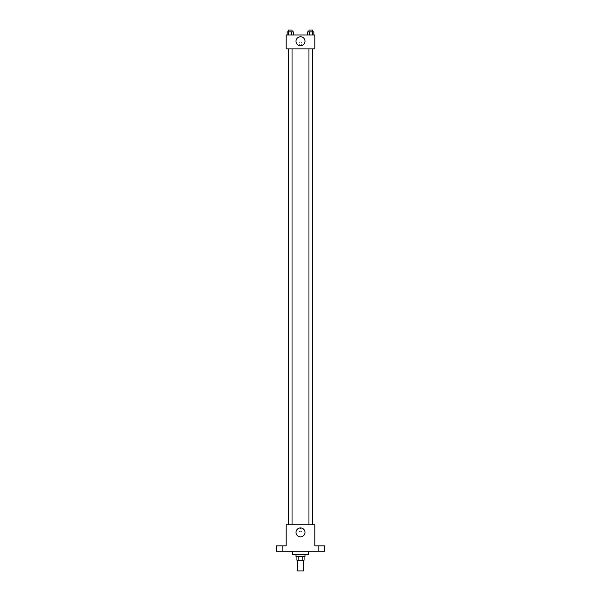 <?xml version="1.0" encoding="UTF-8"?>
<svg xmlns="http://www.w3.org/2000/svg" width="601" height="601" viewBox="0 0 601 601"><rect width="100%" height="100%" fill="white"/><g stroke="black" fill="none" stroke-linecap="round" stroke-linejoin="round"><path stroke-width="0.45" stroke-dasharray="3 2.25" d="M303.64 570.95L297.36 570.95M303.64 560.192L297.36 560.192L303.64 560.192M298.201 560.192L296.917 560.192L296.917 556.609L298.201 556.609L298.201 560.192L304.083 560.192L304.083 556.609L302.799 556.609L302.799 560.192M298.201 556.609L296.917 556.609M302.799 556.609L304.083 556.609M296.015 556.609L304.985 556.609M300.5 554.821L296.015 554.821L300.5 554.821M308.568 554.821L292.432 554.821M308.568 551.23L292.432 551.23L308.568 551.23M280.78 551.23L282.575 551.23L280.78 551.23M320.22 551.23L318.425 551.23L320.22 551.23M276.302 551.23L324.698 551.23L324.698 545.851L314.841 545.851L314.841 524.793L286.159 524.793L286.159 545.851L276.302 545.851L276.302 551.23M302.07 530.172A1.57 1.57 0 0 0 299.719 528.812A1.57 1.57 0 0 0 299.719 531.524A1.57 1.57 0 0 0 302.07 530.172A1.57 1.57 0 0 0 299.719 528.812A1.57 1.57 0 0 0 299.719 531.524A1.57 1.57 0 0 0 302.07 530.172M320.22 545.851L318.425 545.851L320.22 545.851M280.78 545.851L282.575 545.851L280.78 545.851M312.618 524.793L288.382 524.793L312.618 524.793M292.041 524.793L288.457 524.793L292.041 524.793L288.457 524.793L292.041 524.793L292.041 48.869L288.457 48.869L292.041 48.869M312.543 524.793L308.959 524.793L312.543 524.793L308.959 524.793L312.543 524.793L312.543 48.869L308.959 48.869L312.543 48.869M286.159 531.735L286.159 528.602L286.159 531.735M314.841 528.602L314.841 531.735L314.841 528.602M304.992 532.411A4.492 4.492 0 0 1 298.254 536.302A4.492 4.492 0 0 1 298.254 528.519A4.492 4.492 0 0 1 304.992 532.411M312.618 48.869L288.382 48.869L312.618 48.869M286.159 48.869L314.841 48.869L314.841 34.978L286.159 34.978L286.159 48.869M302.07 43.497A1.57 1.57 0 0 0 299.719 42.138A1.57 1.57 0 0 0 299.719 44.85A1.57 1.57 0 0 0 302.07 43.497A1.57 1.57 0 0 0 299.719 42.138A1.57 1.57 0 0 0 299.719 44.85A1.57 1.57 0 0 0 302.07 43.497M287.143 34.978L287.143 31.845L288.698 31.845L288.698 34.978L287.143 34.978L293.348 34.978L287.143 34.978L293.348 34.978L287.143 34.978L293.348 34.978L287.143 34.978L288.698 34.978L288.698 31.845L293.348 31.845L291.801 31.845L291.801 34.978L291.801 31.845L287.143 31.845L293.348 31.845L293.348 34.978M307.652 34.978L307.652 31.845L309.199 31.845L309.199 34.978L307.652 34.978L313.857 34.978L307.652 34.978L313.857 34.978L307.652 34.978L313.857 34.978L307.652 34.978L309.199 34.978L309.199 31.845L313.857 31.845L312.302 31.845L312.302 34.978L312.302 31.845L307.652 31.845L313.857 31.845L313.857 34.978M286.159 45.06L286.159 41.927L286.159 45.06M314.841 41.927L314.841 45.06L314.841 41.927M304.992 41.251A4.492 4.492 0 0 1 298.254 45.15A4.492 4.492 0 0 1 298.254 37.36A4.492 4.492 0 0 1 304.992 41.251M312.543 31.845L308.959 31.845L312.543 31.845L308.959 31.845L312.543 31.845L312.543 30.05L308.959 30.05L312.543 30.05L308.959 30.05L308.959 31.845M292.041 31.845L288.457 31.845L292.041 31.845L288.457 31.845L292.041 31.845L292.041 30.05L288.457 30.05L292.041 30.05L288.457 30.05L288.457 31.845M312.302 31.845L312.302 34.978M309.199 31.845L309.199 34.978M291.801 31.845L291.801 34.978M288.698 31.845L288.698 34.978M282.575 551.23L282.575 545.851L282.575 551.23M278.992 551.23L278.992 545.851L278.992 551.23M322.008 551.23L322.008 545.851L322.008 551.23M318.425 551.23L318.425 545.851L318.425 551.23M288.457 48.869L288.457 524.793M308.959 48.869L308.959 524.793"/><path stroke-width="0.9" d="M297.36 560.192L297.36 570.95L303.64 570.95L303.64 560.192M302.799 556.609L302.799 560.192L296.917 560.192L296.917 556.609M302.799 560.192L304.083 560.192L304.083 556.609M304.985 554.821L304.985 556.609L296.015 556.609L296.015 554.821M298.201 556.609L298.201 560.192M292.432 551.23L292.432 554.821L308.568 554.821L308.568 551.23M324.698 551.23L276.302 551.23L276.302 545.851L286.159 545.851L286.159 524.793L314.841 524.793L314.841 545.851L324.698 545.851L324.698 551.23M304.992 532.411A4.492 4.492 0 0 1 298.254 536.302A4.492 4.492 0 0 1 298.254 528.519A4.492 4.492 0 0 1 304.992 532.411M312.618 48.869L312.618 524.793M308.959 524.793L308.959 48.869M292.041 48.869L292.041 524.793M314.841 48.869L286.159 48.869L286.159 34.978L314.841 34.978L314.841 48.869M304.992 41.251A4.492 4.492 0 0 1 298.254 45.15A4.492 4.492 0 0 1 298.254 37.36A4.492 4.492 0 0 1 304.992 41.251M313.857 34.978L313.857 31.845L307.652 31.845L307.652 34.978M312.302 31.845L312.302 34.978M309.199 31.845L309.199 34.978M308.959 31.845L308.959 30.05L312.543 30.05L312.543 31.845M293.348 34.978L293.348 31.845L287.143 31.845L287.143 34.978M291.801 31.845L291.801 34.978M288.698 31.845L288.698 34.978M288.457 31.845L288.457 30.05L292.041 30.05L292.041 31.845M288.382 48.869L288.382 524.793M312.543 524.793L312.543 48.869M288.457 48.869L288.457 524.793"/></g></svg>
